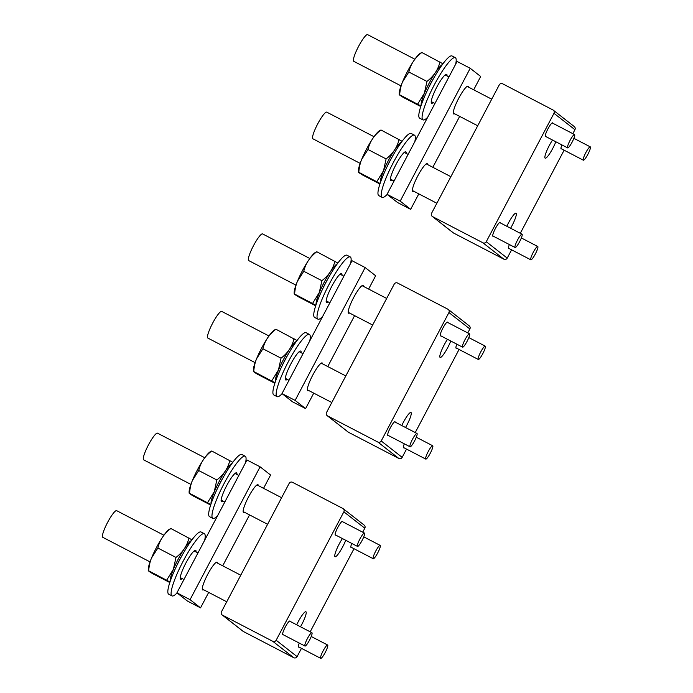 <?xml version="1.0" encoding="UTF-8"?>
<svg xmlns="http://www.w3.org/2000/svg" width="693" height="693" viewBox="0 0 693 693"><rect width="100%" height="100%" fill="white"/><g stroke="black" fill="none" stroke-linecap="round" stroke-linejoin="round"><path stroke-width="1.04" d="M552.538 140.047A12.656 2.2 117.5 0 0 546.508 151.455A12.656 2.2 117.5 0 0 545.192 158.186A12.656 2.2 117.5 0 0 546.699 157.441A12.656 2.2 117.5 0 0 555.829 141.753M553.976 113.306L486.269 241.718A2.503 2.469 128 0 1 482.917 242.793L432.597 216.623A2.503 2.469 128 0 1 431.574 213.271L499.281 84.858A2.503 2.469 128 0 1 502.633 83.784L552.953 109.953A2.503 2.469 128 0 1 553.976 113.306L574.93 129.695L572.834 133.671M564.119 150.19L520.304 233.298M511.59 249.826L507.224 258.108A2.503 2.469 128 0 1 503.872 259.191L453.551 233.021A2.503 2.469 128 0 1 453.179 232.779L432.224 216.381M510.602 228.248A12.656 2.2 117.5 0 0 516.008 213.227A12.656 2.2 117.5 0 0 514.501 213.972A12.656 2.2 117.5 0 0 506.817 226.282M509.372 244.551A7.762 1.351 117.5 0 0 508.575 248.536A7.762 1.351 117.5 0 0 508.61 248.553A7.762 1.351 117.5 0 0 509.026 248.492M561.902 144.915A7.762 1.351 117.5 0 0 561.105 148.9A7.762 1.351 117.5 0 0 561.139 148.926A7.762 1.351 117.5 0 0 561.555 148.865M500.242 222.869A7.762 1.351 117.5 0 0 500.095 222.514A7.762 1.351 117.5 0 0 500.06 222.488A7.762 1.351 117.5 0 0 495.339 228.638A7.762 1.351 117.5 0 0 492.862 236.235A7.762 1.351 117.5 0 0 492.896 236.261A7.762 1.351 117.5 0 0 493.312 236.192M552.771 123.233A7.762 1.351 117.5 0 0 552.624 122.878A7.762 1.351 117.5 0 0 552.59 122.852A7.762 1.351 117.5 0 0 547.868 129.011A7.762 1.351 117.5 0 0 545.391 136.608A7.762 1.351 117.5 0 0 545.426 136.634A7.762 1.351 117.5 0 0 545.841 136.564M553.326 110.196L574.289 126.585A2.503 2.469 128 0 1 574.93 129.695M387.049 166.779A15.029 2.616 -62.5 0 1 392.255 156.774M312.985 138.834A15.029 2.616 -62.5 0 1 312.907 138.799A15.029 2.616 -62.5 0 1 312.829 138.756A15.029 2.616 -62.5 0 1 317.628 124.047A15.029 2.616 -62.5 0 1 326.767 112.145A15.029 2.616 -62.5 0 1 326.836 112.188M427.91 89.293A15.029 2.616 -62.5 0 1 433.108 79.288M353.837 61.339A15.029 2.616 -62.5 0 1 353.759 61.313A15.029 2.616 -62.5 0 1 353.69 61.261A15.029 2.616 -62.5 0 1 358.48 46.561A15.029 2.616 -62.5 0 1 367.628 34.65A15.029 2.616 -62.5 0 1 367.697 34.693M421.153 105.362A23.727 4.132 -62.5 0 1 424.454 93.191A23.727 4.132 -62.5 0 1 442.394 64.518M420.937 105.986L399.255 94.586L399.237 93.486A23.727 4.132 -62.5 0 1 402.572 81.817A23.727 4.132 -62.5 0 1 420.079 53.404L421.846 52.477L442.931 63.791M417.766 103.959L424.393 93.2L426.94 81.427C433.792 76.221 438.132 69.716 439.951 61.894M426.94 81.427L408.835 72.011C410.654 64.189 414.994 57.684 421.846 52.477M420.764 106.523L403.499 97.54C399.705 95.236 398.423 94.239 399.662 94.543C400.138 89.38 401.108 85.152 402.59 81.852L408.835 72.011M380.292 182.857A23.727 4.132 -62.5 0 1 383.593 170.686A23.727 4.132 -62.5 0 1 401.533 142.013M380.085 183.48L358.402 172.081L358.385 170.98A23.727 4.132 -62.5 0 1 361.72 159.303A23.727 4.132 -62.5 0 1 379.227 130.89L380.985 129.972L402.07 141.277M376.914 181.453L383.541 170.686L386.088 158.922C392.94 153.716 397.271 147.202 399.09 139.388M386.088 158.922L367.983 149.506C369.802 141.684 374.133 135.17 380.985 129.972M379.911 184.009L362.638 175.034C358.844 172.722 357.571 171.725 358.809 172.037C359.277 166.874 360.256 162.647 361.729 159.347L367.983 149.506M535.048 249.255A7.51 1.308 -62.5 0 1 537.759 246.491A7.51 1.308 -62.5 0 1 537.014 250.381A7.51 1.308 -62.5 0 1 533.532 257.068A7.51 1.308 -62.5 0 1 530.821 259.823A7.51 1.308 -62.5 0 1 531.566 255.942A7.51 1.308 -62.5 0 1 535.048 249.255M587.577 149.627A7.51 1.308 -62.5 0 1 590.289 146.864A7.51 1.308 -62.5 0 1 589.544 150.745A7.51 1.308 -62.5 0 1 586.061 157.432A7.51 1.308 -62.5 0 1 583.35 160.196A7.51 1.308 -62.5 0 1 584.095 156.315A7.51 1.308 -62.5 0 1 587.577 149.627M519.334 236.963A7.51 1.308 -62.5 0 1 522.037 234.199A7.51 1.308 -62.5 0 1 521.301 238.08A7.51 1.308 -62.5 0 1 517.81 244.768A7.51 1.308 -62.5 0 1 515.107 247.531A7.51 1.308 -62.5 0 1 515.843 243.65A7.51 1.308 -62.5 0 1 519.334 236.963M571.864 137.327A7.51 1.308 -62.5 0 1 574.566 134.572A7.51 1.308 -62.5 0 1 573.83 138.453A7.51 1.308 -62.5 0 1 570.348 145.14A7.51 1.308 -62.5 0 1 567.636 147.895A7.51 1.308 -62.5 0 1 568.373 144.014A7.51 1.308 -62.5 0 1 571.864 137.327M203.638 589.769A15.653 2.729 -62.5 0 1 202.668 589.977A15.653 2.729 -62.5 0 1 202.599 589.925A15.653 2.729 -62.5 0 1 207.588 574.601A15.653 2.729 -62.5 0 1 217.108 562.205A15.653 2.729 -62.5 0 1 217.186 562.248A15.653 2.729 -62.5 0 1 217.498 563.106M263.565 488.322L270.582 475.017L260.1 466.822L246.977 459.996L176.932 592.836L187.413 601.039L200.537 607.865L208.688 592.402M260.1 466.822L190.064 599.662L176.932 592.836M222.704 565.817L249.549 514.908M190.064 599.662L200.537 607.865M244.49 512.283A15.653 2.729 -62.5 0 1 243.529 512.482A15.653 2.729 -62.5 0 1 243.451 512.439A15.653 2.729 -62.5 0 1 248.449 497.115A15.653 2.729 -62.5 0 1 257.969 484.71A15.653 2.729 -62.5 0 1 258.047 484.762A15.653 2.729 -62.5 0 1 258.359 485.62M176.932 565.306A15.029 2.616 -62.5 0 1 182.138 555.301M102.867 537.361A15.029 2.616 -62.5 0 1 102.789 537.326A15.029 2.616 -62.5 0 1 102.711 537.283A15.029 2.616 -62.5 0 1 107.51 522.574A15.029 2.616 -62.5 0 1 116.649 510.663A15.029 2.616 -62.5 0 1 116.719 510.715M170.175 581.384A23.727 4.132 -62.5 0 1 173.475 569.204A23.727 4.132 -62.5 0 1 191.415 540.531M169.967 581.999L148.285 570.599L148.267 569.499A23.727 4.132 -62.5 0 1 151.602 557.83A23.727 4.132 -62.5 0 1 169.109 529.417L170.868 528.49L191.952 539.804M166.796 579.972L173.423 569.213L175.97 557.441C182.822 552.243 187.153 545.729 188.972 537.907M175.97 557.441L157.865 548.024C159.685 540.211 164.016 533.697 170.868 528.49M169.794 582.536L152.521 573.553C148.726 571.249 147.453 570.252 148.692 570.556C149.16 565.393 150.138 561.165 151.611 557.865L157.865 548.024M217.793 487.811A15.029 2.616 -62.5 0 1 222.99 477.806M143.72 459.866A15.029 2.616 -62.5 0 1 143.642 459.831A15.029 2.616 -62.5 0 1 143.572 459.788A15.029 2.616 -62.5 0 1 148.363 445.079A15.029 2.616 -62.5 0 1 157.51 433.177A15.029 2.616 -62.5 0 1 157.58 433.22M211.036 503.889A23.727 4.132 -62.5 0 1 214.336 491.718A23.727 4.132 -62.5 0 1 232.276 463.045M210.819 504.513L189.137 493.113L189.12 492.013A23.727 4.132 -62.5 0 1 192.455 480.336A23.727 4.132 -62.5 0 1 209.962 451.931L211.729 451.004L232.813 462.309M207.649 502.486L214.276 491.718L216.822 479.954C223.674 474.748 228.014 468.234 229.833 460.421M216.822 479.954L198.718 470.538C200.537 462.716 204.877 456.202 211.729 451.004M210.646 505.05L193.382 496.067C189.587 493.762 188.305 492.758 189.544 493.07C190.021 487.907 190.991 483.679 192.472 480.379L198.718 470.538M342.42 538.565A12.656 2.2 117.5 0 0 336.391 549.973A12.656 2.2 117.5 0 0 335.074 556.713A12.656 2.2 117.5 0 0 336.581 555.968A12.656 2.2 117.5 0 0 345.712 540.28M343.858 511.824L276.152 640.237A2.503 2.469 128 0 1 272.799 641.32L222.479 615.15A2.503 2.469 128 0 1 221.457 611.798L289.163 483.385A2.503 2.469 128 0 1 292.515 482.311L342.836 508.471A2.503 2.469 128 0 1 343.858 511.824L364.813 528.222L362.716 532.189M354.002 548.717L310.187 631.825M301.472 648.353L297.106 656.635A2.503 2.469 128 0 1 293.754 657.709L243.434 631.54A2.503 2.469 128 0 1 243.061 631.306L222.106 614.908M300.485 626.775A12.656 2.2 117.5 0 0 305.89 611.746A12.656 2.2 117.5 0 0 304.383 612.499A12.656 2.2 117.5 0 0 296.699 624.809M299.255 643.069A7.762 1.351 117.5 0 0 298.458 647.054A7.762 1.351 117.5 0 0 298.492 647.08A7.762 1.351 117.5 0 0 298.908 647.019M351.784 543.442A7.762 1.351 117.5 0 0 350.987 547.427A7.762 1.351 117.5 0 0 351.022 547.453A7.762 1.351 117.5 0 0 351.438 547.383M290.124 621.387A7.762 1.351 117.5 0 0 289.977 621.032A7.762 1.351 117.5 0 0 289.943 621.006A7.762 1.351 117.5 0 0 285.221 627.165A7.762 1.351 117.5 0 0 282.744 634.762A7.762 1.351 117.5 0 0 282.779 634.788A7.762 1.351 117.5 0 0 283.194 634.719M342.654 521.76A7.762 1.351 117.5 0 0 342.507 521.405A7.762 1.351 117.5 0 0 342.472 521.379A7.762 1.351 117.5 0 0 337.751 527.529A7.762 1.351 117.5 0 0 335.273 535.126A7.762 1.351 117.5 0 0 335.308 535.152A7.762 1.351 117.5 0 0 335.724 535.091M343.208 508.714L364.171 525.112A2.503 2.469 128 0 1 364.813 528.222M324.93 647.782A7.51 1.308 -62.5 0 1 327.642 645.018A7.51 1.308 -62.5 0 1 326.897 648.899A7.51 1.308 -62.5 0 1 323.414 655.587A7.51 1.308 -62.5 0 1 320.703 658.35A7.51 1.308 -62.5 0 1 321.448 654.469A7.51 1.308 -62.5 0 1 324.93 647.782M377.46 548.154A7.51 1.308 -62.5 0 1 380.171 545.391A7.51 1.308 -62.5 0 1 379.426 549.272A7.51 1.308 -62.5 0 1 375.944 555.959A7.51 1.308 -62.5 0 1 373.232 558.723A7.51 1.308 -62.5 0 1 373.977 554.833A7.51 1.308 -62.5 0 1 377.46 548.154M361.746 535.854A7.51 1.308 -62.5 0 1 364.449 533.09A7.51 1.308 -62.5 0 1 363.712 536.971A7.51 1.308 -62.5 0 1 360.221 543.659A7.51 1.308 -62.5 0 1 357.519 546.422A7.51 1.308 -62.5 0 1 358.255 542.541A7.51 1.308 -62.5 0 1 361.746 535.854M309.217 635.481A7.51 1.308 -62.5 0 1 311.919 632.726A7.51 1.308 -62.5 0 1 311.183 636.607A7.51 1.308 -62.5 0 1 307.692 643.295A7.51 1.308 -62.5 0 1 304.989 646.049A7.51 1.308 -62.5 0 1 305.726 642.168A7.51 1.308 -62.5 0 1 309.217 635.481M177.061 592.931A35.057 6.107 -62.5 0 1 171.985 595.893L168.711 594.187A35.057 6.107 -62.5 0 1 168.2 588.452A35.057 6.107 -62.5 0 1 183.914 552.182A35.057 6.107 -62.5 0 1 201.057 531.981L204.34 533.688A35.057 6.107 -62.5 0 1 204.851 539.423A35.057 6.107 -62.5 0 1 204.686 540.193M171.985 595.893A35.057 6.107 -62.5 0 1 171.474 590.159A35.057 6.107 -62.5 0 1 187.197 553.889A35.057 6.107 -62.5 0 1 204.34 533.688M182.198 578.62A16.277 2.833 -62.5 0 1 180.656 579.227A16.277 2.833 -62.5 0 1 180.414 576.567A16.277 2.833 -62.5 0 1 187.716 559.727A16.277 2.833 -62.5 0 1 195.677 550.346A16.277 2.833 -62.5 0 1 196.067 551.966M217.533 515.835A35.057 6.107 -62.5 0 1 212.846 518.399L209.563 516.692A35.057 6.107 -62.5 0 1 209.052 510.958A35.057 6.107 -62.5 0 1 224.766 474.688A35.057 6.107 -62.5 0 1 241.918 454.487L245.192 456.193A35.057 6.107 -62.5 0 1 245.703 461.928A35.057 6.107 -62.5 0 1 245.547 462.707M212.846 518.399A35.057 6.107 -62.5 0 1 212.335 512.664A35.057 6.107 -62.5 0 1 228.049 476.394A35.057 6.107 -62.5 0 1 245.192 456.193M223.059 501.134A16.277 2.833 -62.5 0 1 221.509 501.741A16.277 2.833 -62.5 0 1 221.275 499.073A16.277 2.833 -62.5 0 1 228.569 482.233A16.277 2.833 -62.5 0 1 236.53 472.86A16.277 2.833 -62.5 0 1 236.919 474.471M281.99 366.043A15.029 2.616 -62.5 0 1 287.197 356.037M207.926 338.097A15.029 2.616 -62.5 0 1 207.848 338.063A15.029 2.616 -62.5 0 1 207.77 338.019A15.029 2.616 -62.5 0 1 212.569 323.31A15.029 2.616 -62.5 0 1 221.708 311.4A15.029 2.616 -62.5 0 1 221.777 311.452M275.234 382.12A23.727 4.132 -62.5 0 1 278.534 369.949A23.727 4.132 -62.5 0 1 296.474 341.277M275.026 382.735L253.343 371.335L253.326 370.235A23.727 4.132 -62.5 0 1 256.661 358.567A23.727 4.132 -62.5 0 1 274.168 330.154L275.927 329.227L297.011 340.54M271.855 380.717L278.482 369.949L281.029 358.177C287.881 352.98 292.212 346.465 294.031 338.643M281.029 358.177L262.924 348.77C264.743 340.947 269.075 334.433 275.927 329.227M274.852 383.272L257.579 374.298C253.785 371.985 252.512 370.989 253.751 371.301C254.218 366.138 255.197 361.902 256.67 358.61L262.924 348.77M322.851 288.548A15.029 2.616 -62.5 0 1 328.049 278.551M248.778 260.603A15.029 2.616 -62.5 0 1 248.7 260.577A15.029 2.616 -62.5 0 1 248.631 260.525A15.029 2.616 -62.5 0 1 253.421 245.816A15.029 2.616 -62.5 0 1 262.569 233.913A15.029 2.616 -62.5 0 1 262.638 233.957M316.095 304.625A23.727 4.132 -62.5 0 1 319.395 292.455A23.727 4.132 -62.5 0 1 337.335 263.782M315.878 305.249L294.196 293.849L294.178 292.749A23.727 4.132 -62.5 0 1 297.514 281.081A23.727 4.132 -62.5 0 1 315.02 252.668L316.788 251.741L337.872 263.054M312.708 303.222L319.334 292.455L321.881 280.691C328.733 275.485 333.073 268.979 334.892 261.157M321.881 280.691L303.777 271.275C305.596 263.453 309.936 256.947 316.788 251.741M315.705 305.786L298.44 296.803C294.646 294.499 293.364 293.494 294.603 293.806C295.079 288.643 296.05 284.416 297.531 281.115L303.777 271.275M447.479 339.31A12.656 2.2 117.5 0 0 441.45 350.719A12.656 2.2 117.5 0 0 440.133 357.449A12.656 2.2 117.5 0 0 441.64 356.704A12.656 2.2 117.5 0 0 450.771 341.017M448.917 312.56L381.211 440.973A2.503 2.469 128 0 1 377.858 442.056L327.538 415.887A2.503 2.469 128 0 1 326.516 412.534L394.222 284.121A2.503 2.469 128 0 1 397.574 283.047L447.895 309.208A2.503 2.469 128 0 1 448.917 312.56L469.871 328.958L467.775 332.926M459.061 349.454L415.246 432.562M406.531 449.09L402.165 457.371A2.503 2.469 128 0 1 398.813 458.445L348.492 432.285A2.503 2.469 128 0 1 348.12 432.042L327.165 415.644M405.544 427.512A12.656 2.2 117.5 0 0 410.949 412.491A12.656 2.2 117.5 0 0 409.442 413.236A12.656 2.2 117.5 0 0 401.758 425.545M404.314 443.806A7.762 1.351 117.5 0 0 403.517 447.799A7.762 1.351 117.5 0 0 403.551 447.817A7.762 1.351 117.5 0 0 403.967 447.756M456.843 344.178A7.762 1.351 117.5 0 0 456.046 348.163A7.762 1.351 117.5 0 0 456.081 348.189A7.762 1.351 117.5 0 0 456.496 348.12M395.183 422.124A7.762 1.351 117.5 0 0 395.036 421.768A7.762 1.351 117.5 0 0 395.001 421.751A7.762 1.351 117.5 0 0 390.28 427.902A7.762 1.351 117.5 0 0 387.803 435.499A7.762 1.351 117.5 0 0 387.837 435.525A7.762 1.351 117.5 0 0 388.253 435.455M447.713 322.496A7.762 1.351 117.5 0 0 447.565 322.141A7.762 1.351 117.5 0 0 447.531 322.115A7.762 1.351 117.5 0 0 442.81 328.265A7.762 1.351 117.5 0 0 440.332 335.871A7.762 1.351 117.5 0 0 440.367 335.888A7.762 1.351 117.5 0 0 440.783 335.828M448.267 309.45L469.23 325.849A2.503 2.469 128 0 1 469.871 328.958M429.989 448.518A7.51 1.308 -62.5 0 1 432.701 445.755A7.51 1.308 -62.5 0 1 431.956 449.644A7.51 1.308 -62.5 0 1 428.473 456.323A7.51 1.308 -62.5 0 1 425.762 459.087A7.51 1.308 -62.5 0 1 426.507 455.206A7.51 1.308 -62.5 0 1 429.989 448.518M482.519 348.891A7.51 1.308 -62.5 0 1 485.23 346.128A7.51 1.308 -62.5 0 1 484.485 350.008A7.51 1.308 -62.5 0 1 481.003 356.696A7.51 1.308 -62.5 0 1 478.291 359.459A7.51 1.308 -62.5 0 1 479.036 355.578A7.51 1.308 -62.5 0 1 482.519 348.891M466.805 336.59A7.51 1.308 -62.5 0 1 469.507 333.827A7.51 1.308 -62.5 0 1 468.771 337.716A7.51 1.308 -62.5 0 1 465.28 344.395A7.51 1.308 -62.5 0 1 462.577 347.158A7.51 1.308 -62.5 0 1 463.314 343.278A7.51 1.308 -62.5 0 1 466.805 336.59M414.275 436.226A7.51 1.308 -62.5 0 1 416.978 433.463A7.51 1.308 -62.5 0 1 416.242 437.344A7.51 1.308 -62.5 0 1 412.751 444.031A7.51 1.308 -62.5 0 1 410.048 446.794A7.51 1.308 -62.5 0 1 410.784 442.905A7.51 1.308 -62.5 0 1 414.275 436.226M282.12 393.676A35.057 6.107 -62.5 0 1 277.044 396.63L273.77 394.923A35.057 6.107 -62.5 0 1 273.259 389.189A35.057 6.107 -62.5 0 1 288.972 352.919A35.057 6.107 -62.5 0 1 306.115 332.718L309.399 334.424A35.057 6.107 -62.5 0 1 309.91 340.159A35.057 6.107 -62.5 0 1 309.745 340.939M277.044 396.63A35.057 6.107 -62.5 0 1 276.533 390.895A35.057 6.107 -62.5 0 1 292.255 354.625A35.057 6.107 -62.5 0 1 309.399 334.424M287.257 379.357A16.277 2.833 -62.5 0 1 285.715 379.972A16.277 2.833 -62.5 0 1 285.473 377.304A16.277 2.833 -62.5 0 1 292.775 360.464A16.277 2.833 -62.5 0 1 300.736 351.082A16.277 2.833 -62.5 0 1 301.126 352.702M387.179 194.412A35.057 6.107 -62.5 0 1 382.103 197.366L378.828 195.66A35.057 6.107 -62.5 0 1 378.317 189.925A35.057 6.107 -62.5 0 1 394.031 153.655A35.057 6.107 -62.5 0 1 411.174 133.454L414.457 135.161A35.057 6.107 -62.5 0 1 414.968 140.896A35.057 6.107 -62.5 0 1 414.804 141.675M382.103 197.366A35.057 6.107 -62.5 0 1 381.592 191.632A35.057 6.107 -62.5 0 1 397.314 155.362A35.057 6.107 -62.5 0 1 414.457 135.161M392.316 180.102A16.277 2.833 -62.5 0 1 390.774 180.708A16.277 2.833 -62.5 0 1 390.531 178.04A16.277 2.833 -62.5 0 1 397.834 161.2A16.277 2.833 -62.5 0 1 405.795 151.828A16.277 2.833 -62.5 0 1 406.185 153.439M322.591 316.571A35.057 6.107 -62.5 0 1 317.905 319.144L314.622 317.437A35.057 6.107 -62.5 0 1 314.111 311.694A35.057 6.107 -62.5 0 1 329.825 275.424A35.057 6.107 -62.5 0 1 346.976 255.223L350.251 256.93A35.057 6.107 -62.5 0 1 350.762 262.664A35.057 6.107 -62.5 0 1 350.606 263.444M317.905 319.144A35.057 6.107 -62.5 0 1 317.394 313.401A35.057 6.107 -62.5 0 1 333.108 277.131A35.057 6.107 -62.5 0 1 350.251 256.93M328.118 301.871A16.277 2.833 -62.5 0 1 326.568 302.477A16.277 2.833 -62.5 0 1 326.334 299.818A16.277 2.833 -62.5 0 1 333.628 282.978A16.277 2.833 -62.5 0 1 341.588 273.596A16.277 2.833 -62.5 0 1 341.978 275.208M427.65 117.308A35.057 6.107 -62.5 0 1 422.964 119.88L419.681 118.174A35.057 6.107 -62.5 0 1 419.17 112.439A35.057 6.107 -62.5 0 1 434.883 76.169A35.057 6.107 -62.5 0 1 452.035 55.96L455.31 57.666A35.057 6.107 -62.5 0 1 455.821 63.41A35.057 6.107 -62.5 0 1 455.665 64.18M422.964 119.88A35.057 6.107 -62.5 0 1 422.453 114.146A35.057 6.107 -62.5 0 1 438.167 77.876A35.057 6.107 -62.5 0 1 455.31 57.666M433.177 102.607A16.277 2.833 -62.5 0 1 431.626 103.214A16.277 2.833 -62.5 0 1 431.392 100.554A16.277 2.833 -62.5 0 1 438.686 83.714A16.277 2.833 -62.5 0 1 446.647 74.333A16.277 2.833 -62.5 0 1 447.037 75.944M413.756 191.251A15.653 2.729 -62.5 0 1 412.785 191.45A15.653 2.729 -62.5 0 1 412.716 191.398A15.653 2.729 -62.5 0 1 417.706 176.083A15.653 2.729 -62.5 0 1 427.234 163.678A15.653 2.729 -62.5 0 1 427.304 163.73A15.653 2.729 -62.5 0 1 427.616 164.588M473.683 89.804L480.699 76.499L470.218 68.295L457.094 61.469L387.049 194.317L397.531 202.512L410.654 209.338L418.806 193.875M470.218 68.295L400.182 201.143L387.049 194.317M432.822 167.29L459.667 116.381M400.182 201.143L410.654 209.338M454.608 113.756A15.653 2.729 -62.5 0 1 453.646 113.955A15.653 2.729 -62.5 0 1 453.569 113.912A15.653 2.729 -62.5 0 1 458.567 98.588A15.653 2.729 -62.5 0 1 468.087 86.192A15.653 2.729 -62.5 0 1 468.165 86.235A15.653 2.729 -62.5 0 1 468.477 87.093M308.697 390.505A15.653 2.729 -62.5 0 1 307.727 390.713A15.653 2.729 -62.5 0 1 307.657 390.661A15.653 2.729 -62.5 0 1 312.647 375.346A15.653 2.729 -62.5 0 1 322.167 362.941A15.653 2.729 -62.5 0 1 322.245 362.985A15.653 2.729 -62.5 0 1 322.557 363.851M368.624 289.068L375.641 275.762L365.159 267.559L352.035 260.733L281.99 393.581L292.472 401.775L305.596 408.601L313.747 393.139M365.159 267.559L295.123 400.407L281.99 393.581M327.763 366.554L354.608 315.644M295.123 400.407L305.596 408.601M349.549 313.019A15.653 2.729 -62.5 0 1 348.588 313.219A15.653 2.729 -62.5 0 1 348.51 313.175A15.653 2.729 -62.5 0 1 353.508 297.851A15.653 2.729 -62.5 0 1 363.028 285.447A15.653 2.729 -62.5 0 1 363.106 285.499A15.653 2.729 -62.5 0 1 363.418 286.356M486.269 241.718L507.224 258.108M482.917 242.793L503.872 259.191M432.597 216.623L453.551 233.021M276.152 640.237L297.106 656.635M272.799 641.32L293.754 657.709M222.479 615.15L243.434 631.54M381.211 440.973L402.165 457.371M377.858 442.056L398.813 458.445M327.538 415.887L348.492 432.285M450.866 176.68L426.264 163.886M408.082 154.426L404.244 152.434M374.021 136.712L326.767 112.145M436.859 203.257L412.396 190.54M394.066 181.012L390.384 179.089M360.161 163.375L312.907 138.799M491.727 99.186L467.117 86.391M448.943 76.932L445.105 74.939M414.873 59.226L367.628 34.65M477.711 125.771L453.257 113.054M434.927 103.517L431.237 101.602M401.013 85.88L353.759 61.313M537.759 246.491L521.344 237.959M530.821 259.823L508.428 248.181M590.289 146.864L573.873 138.331M583.35 160.196L560.958 148.545M522.037 234.199L499.644 222.548M515.107 247.531L492.706 235.88M574.566 134.572L552.174 122.921M567.636 147.895L545.235 136.252M240.748 575.199L216.147 562.404M197.964 552.953L194.127 550.952M163.903 535.239L116.649 510.663M226.741 601.784L202.278 589.067M183.948 579.53L180.267 577.615M150.043 561.902L102.789 537.326M281.609 497.713L256.999 484.918M238.825 475.459L234.988 473.466M204.756 457.744L157.51 433.177M267.593 524.289L243.139 511.573M224.809 502.044L221.119 500.129M190.896 484.407L143.642 459.831M327.642 645.018L311.226 636.486M320.703 658.35L298.311 646.699M380.171 545.391L363.756 536.858M373.232 558.723L350.84 547.072M364.449 533.09L342.056 521.448M357.519 546.422L335.117 534.771M311.919 632.726L289.527 621.075M304.989 646.049L282.588 634.407M345.807 375.944L321.205 363.141M303.023 353.69L299.185 351.697M268.962 335.975L221.708 311.4M331.8 402.52L307.337 389.804M289.007 380.275L285.325 378.352M255.102 362.638L207.848 338.063M386.668 298.449L362.058 285.655M343.884 276.195L340.046 274.203M309.814 258.489L262.569 233.913M372.652 325.034L348.198 312.318M329.868 302.78L326.178 300.866M295.954 285.144L248.7 260.577M432.701 445.755L416.285 437.222M425.762 459.087L403.369 447.444M485.23 346.128L468.815 337.595M478.291 359.459L455.899 347.808M469.507 333.827L447.115 322.184M462.577 347.158L440.176 335.516M416.978 433.463L394.586 421.812M410.048 446.794L387.647 435.143"/></g></svg>

